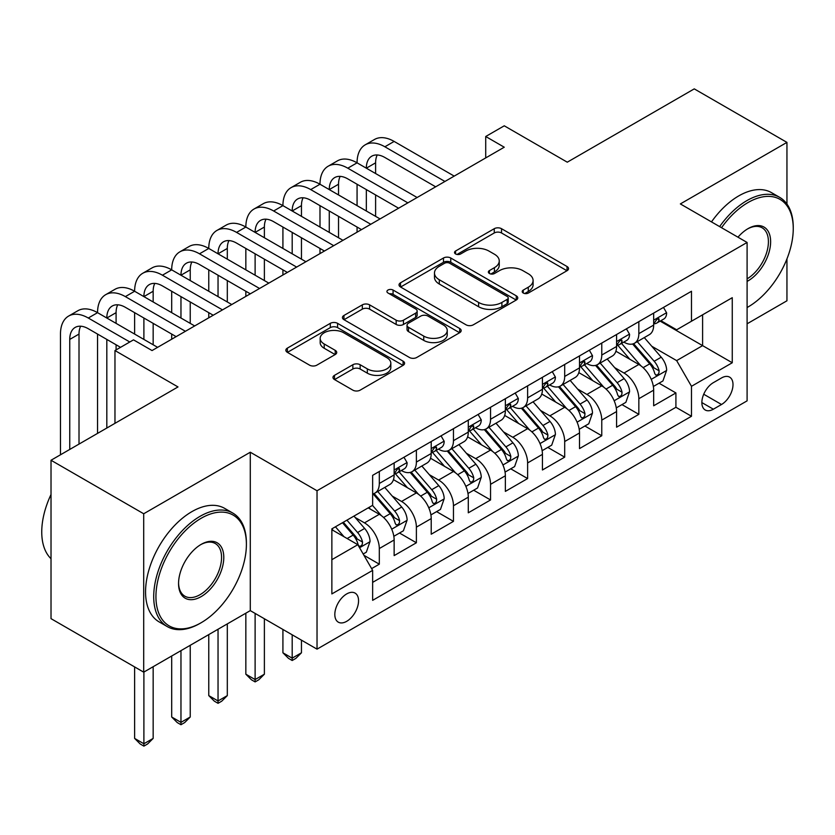 <?xml version="1.0" encoding="UTF-8"?>
<svg xmlns="http://www.w3.org/2000/svg" width="835" height="835" viewBox="0 0 835 835"><rect width="100%" height="100%" fill="white"/><g stroke="black" fill="none" stroke-linecap="round" stroke-linejoin="round"><path stroke-width="1.25" d="M523.263 293.033A3.601 2.077 0 0 0 528.357 293.033L567.028 270.717A5.146 2.975 0 0 0 568.531 268.609A5.146 2.975 0 0 0 567.028 266.511L501.522 228.696A5.146 2.975 0 0 0 494.247 228.696L455.576 251.011A3.601 2.077 0 0 0 454.522 252.483A3.601 2.077 0 0 0 455.576 253.955A3.601 2.077 0 0 0 460.669 253.955L465.68 251.074A16.47 9.509 0 0 1 488.966 251.074L494.424 254.216A16.47 9.509 0 0 1 499.246 260.948A16.47 9.509 0 0 1 494.424 267.67L489.425 270.561A3.601 2.077 0 0 0 488.371 272.022A3.601 2.077 0 0 0 489.425 273.494A3.601 2.077 0 0 0 494.518 273.494L499.518 270.613A16.47 9.509 0 0 1 522.814 270.613L528.273 273.755A16.47 9.509 0 0 1 533.095 280.487A16.47 9.509 0 0 1 528.273 287.209L523.263 290.1A3.601 2.077 0 0 0 522.209 291.561A3.601 2.077 0 0 0 523.263 293.033L523.263 290.1M346.692 621.323A16.773 9.686 120 0 0 357.651 606.544A16.773 9.686 120 0 0 355.073 593.101A16.773 9.686 120 0 0 346.692 593.925A16.773 9.686 120 0 0 335.722 608.715A16.773 9.686 120 0 0 338.3 622.159A16.773 9.686 120 0 0 346.692 621.323M334.491 375.343A5.146 2.975 0 0 0 332.977 377.441A5.146 2.975 0 0 0 334.491 379.549L352.861 390.154A5.146 2.975 0 0 0 360.146 390.154L403.086 365.365A5.146 2.975 0 0 0 404.589 363.267A5.146 2.975 0 0 0 403.086 361.158L337.58 323.343A5.146 2.975 0 0 0 330.305 323.343L287.365 348.132A5.146 2.975 0 0 0 285.852 350.241A5.146 2.975 0 0 0 287.365 352.339L309.555 365.156A5.146 2.975 0 0 0 316.841 365.156L335.211 354.541A5.146 2.975 0 0 0 336.724 352.443A5.146 2.975 0 0 0 335.211 350.345L324.21 343.989A13.767 7.953 0 0 1 320.17 338.363A13.767 7.953 0 0 1 328.677 331.025A13.767 7.953 0 0 1 343.676 332.748L386.803 357.641A13.767 7.953 0 0 1 390.832 363.267A13.767 7.953 0 0 1 382.336 370.604A13.767 7.953 0 0 1 367.327 368.882L360.146 364.738A5.146 2.975 0 0 0 352.861 364.738L334.491 375.343L334.491 379.549M786.946 204.064L786.946 142.388L694.261 88.875L567.278 162.188L504.256 125.803L485.719 136.502L504.256 147.21L152.043 350.554L133.506 339.855L114.969 350.554L114.969 423.335M143.703 513.765L143.703 672.165L250.291 610.625L250.291 452.226L143.703 513.765L51.019 460.252L178.001 386.939L114.969 350.554M250.291 452.226L317.029 490.75L747.095 242.463L747.095 400.852L317.029 649.15L317.029 490.75M786.946 142.388L680.358 203.928L747.095 242.463M466.045 324.815A5.146 2.975 0 0 0 473.32 324.815L516.26 300.026A5.146 2.975 0 0 0 517.773 297.918A5.146 2.975 0 0 0 516.26 295.82L450.754 258.005A5.146 2.975 0 0 0 443.479 258.005L400.539 282.794A5.146 2.975 0 0 0 399.026 284.892A5.146 2.975 0 0 0 400.539 287L466.045 324.815M389.423 293.816A3.601 2.077 0 0 1 393.076 294.327L393.076 290.048L459.678 328.489A5.146 2.975 0 0 1 461.181 330.597A5.146 2.975 0 0 1 459.678 332.695L416.728 357.484A5.146 2.975 0 0 1 409.453 357.484L343.947 319.669L343.947 315.463A5.146 2.975 0 0 0 342.444 317.571A5.146 2.975 0 0 0 343.947 319.669M343.947 315.463L362.327 304.858A5.146 2.975 0 0 1 369.602 304.858L396.166 320.191A5.146 2.975 0 0 0 403.451 320.191L415.642 313.156A5.146 2.975 0 0 0 417.145 311.048A5.146 2.975 0 0 0 415.642 308.95L387.983 292.981A3.601 2.077 0 0 1 386.929 291.509A3.601 2.077 0 0 1 389.152 289.588A3.601 2.077 0 0 1 393.076 290.048M143.703 672.165L51.019 618.652L51.019 460.252M747.095 323.803L786.946 300.788L786.946 258.892M371.617 568.614L379.309 564.178L363.924 555.296M355.178 517.491L364.488 522.867A20.969 12.107 60 0 1 379.309 548.553L394.141 539.984L394.141 555.609L416.383 542.771L399.516 533.033M392.252 496.084L401.562 501.459A20.969 12.107 60 0 1 416.383 527.146L431.215 518.587L431.215 534.212L453.457 521.364L436.59 511.625M429.326 474.677L438.636 480.052A20.969 12.107 60 0 1 453.457 505.739L468.289 497.18L468.289 512.805L490.542 499.956L473.664 490.218M466.4 453.28L475.71 458.645A20.969 12.107 60 0 1 490.542 484.331L505.363 475.773L505.363 491.397L527.616 478.559L510.738 468.821M503.474 431.872L512.784 437.248A20.969 12.107 60 0 1 527.616 462.934L542.437 454.365L542.437 469.99L564.69 457.152L547.812 447.414M540.548 410.465L549.858 415.84A20.969 12.107 60 0 1 564.69 441.527L579.511 432.968L579.511 448.593L601.764 435.745L584.886 426.007M577.622 389.058L586.932 394.433A20.969 12.107 60 0 1 601.764 420.12L616.585 411.561L616.585 427.186L638.838 414.337L638.838 398.712A20.969 12.107 -120 0 0 624.006 373.026L614.696 367.65M621.971 404.599L638.838 414.337M394.141 539.984A20.969 12.107 -120 0 0 379.309 514.297L368.193 507.878M431.215 518.587A20.969 12.107 -120 0 0 416.383 492.9L393.462 479.655M468.289 497.18A20.969 12.107 -120 0 0 453.457 471.493L430.536 458.258M505.363 475.773A20.969 12.107 -120 0 0 490.542 450.086L467.61 436.851M542.437 454.365A20.969 12.107 -120 0 0 527.616 428.679L504.684 415.444M579.511 432.968A20.969 12.107 -120 0 0 564.69 407.282L541.758 394.036M616.585 411.561A20.969 12.107 -120 0 0 601.764 385.874L578.832 372.64M721.513 377.952L713.351 382.66A16.251 9.383 120 0 0 702.736 396.99A16.251 9.383 120 0 0 705.231 410.006A16.251 9.383 120 0 0 713.351 409.202L721.513 404.495A16.251 9.383 120 0 0 732.128 390.175A16.251 9.383 120 0 0 729.633 377.149A16.251 9.383 120 0 0 721.513 377.952M331.86 559.68L357.808 544.691L372.64 570.378L372.64 600.344L691.484 416.268L691.484 386.302L676.653 360.616L651.77 346.254M372.64 570.378L331.86 593.925L331.86 528.858L372.64 505.311L372.64 475.345L691.484 291.258L691.484 321.224L732.264 297.688L732.264 362.755L691.484 386.302M401.364 470.522L401.562 470.637A20.969 12.107 60 0 0 412.041 471.671L426.873 463.112A20.969 12.107 -120 0 0 431.215 453.509L431.215 441.527M438.438 449.115L438.636 449.23A20.969 12.107 60 0 0 449.115 450.274L463.947 441.705A20.969 12.107 -120 0 0 468.289 432.102L468.289 420.12M475.512 427.718L475.71 427.823A20.969 12.107 60 0 0 486.189 428.866L501.021 420.297A20.969 12.107 -120 0 0 505.363 410.705L505.363 398.712M512.586 406.311L512.784 406.426A20.969 12.107 60 0 0 523.263 407.459L538.095 398.9A20.969 12.107 -120 0 0 542.437 389.298L542.437 377.305M549.66 384.904L549.858 385.018A20.969 12.107 60 0 0 560.337 386.052L575.169 377.493A20.969 12.107 -120 0 0 579.511 367.891L579.511 355.908M586.734 363.496L586.932 363.611A20.969 12.107 60 0 0 597.422 364.655L612.243 356.086A20.969 12.107 -120 0 0 616.585 346.483L616.585 334.501M372.64 582.371L675.912 407.282L675.912 392.941L653.669 405.779L653.669 390.154A20.969 12.107 -120 0 0 638.838 364.467L615.906 351.232M623.808 342.099L624.006 342.204A20.969 12.107 -120 0 0 634.496 343.248A20.969 12.107 -120 0 0 638.838 333.645L638.838 321.652M634.496 343.248L649.317 334.678A20.969 12.107 -120 0 0 653.669 325.086L653.669 313.094M379.309 471.493L379.309 483.475A20.969 12.107 60 0 1 374.967 493.078A20.969 12.107 60 0 1 372.64 493.923M374.967 493.078L389.799 484.519A20.969 12.107 -120 0 0 394.141 474.917L394.141 462.924M416.383 450.086L416.383 462.068A20.969 12.107 60 0 1 412.041 471.671M453.457 428.679L453.457 440.671A20.969 12.107 60 0 1 449.115 450.274M490.542 407.271L490.542 419.264A20.969 12.107 60 0 1 486.189 428.866M527.616 385.874L527.616 397.857A20.969 12.107 60 0 1 523.263 407.459M564.69 364.467L564.69 376.449A20.969 12.107 60 0 1 560.337 386.052M601.764 343.06L601.764 355.052A20.969 12.107 60 0 1 597.422 364.655M601.764 420.12L601.764 435.745M564.69 441.527L564.69 457.152M527.616 462.934L527.616 478.559M490.542 484.331L490.542 499.956M453.457 505.739L453.457 521.364M416.383 527.146L416.383 542.771M379.309 548.553L379.309 564.178M357.808 544.691L331.86 529.714M676.653 360.616L702.6 345.627L702.6 314.805L732.264 297.688M660.141 321.12L732.264 362.755M660.882 320.692L676.653 329.794L691.484 321.224M250.291 610.625L317.029 649.15M485.719 136.502L485.719 157.909M659.045 383.202L675.912 392.941M675.912 407.282L691.484 416.268M524.704 293.544L528.273 291.488A16.47 9.509 0 0 0 533.095 284.766L533.095 280.487M499.246 260.948L499.246 265.227A16.47 9.509 0 0 1 494.424 271.949L490.865 274.005M566.955 270.749L501.522 232.975A5.146 2.975 0 0 0 494.247 232.975L457.016 254.466M516.197 300.057L450.754 262.284A5.146 2.975 0 0 0 443.479 262.284L400.602 287.031M507.169 299.389A3.601 2.077 0 0 0 508.223 297.918A3.601 2.077 0 0 0 507.169 296.446L449.668 263.255A3.601 2.077 0 0 0 444.575 263.255L439.293 266.302A16.47 9.509 0 0 0 434.471 273.024A16.47 9.509 0 0 0 439.293 279.746L478.601 302.437A16.47 9.509 0 0 0 501.887 302.437L507.169 299.389L507.169 303.669A3.601 2.077 0 0 0 508.223 302.207L508.223 297.918M434.471 273.024L434.471 277.303A16.47 9.509 0 0 0 439.293 284.025L439.293 279.746M507.169 303.669L501.887 306.716A16.47 9.509 0 0 1 478.601 306.716L439.293 284.025M344.02 319.711L362.327 309.138L362.327 304.858M417.145 311.048L417.145 315.338A5.146 2.975 0 0 1 415.642 317.436L403.451 324.471A5.146 2.975 0 0 1 396.166 324.471L369.602 309.138A5.146 2.975 0 0 0 362.327 309.138M393.076 294.327L459.605 332.737M423.742 336.108A13.767 7.953 0 0 0 438.74 337.831A13.767 7.953 0 0 0 447.236 330.483A13.767 7.953 0 0 0 443.208 324.867L428.011 316.1A5.146 2.975 0 0 0 420.736 316.1L408.545 323.135A5.146 2.975 0 0 0 407.031 325.233A5.146 2.975 0 0 0 408.545 327.341L423.742 336.108L423.742 340.388A13.767 7.953 0 0 0 438.74 342.11A13.767 7.953 0 0 0 447.236 334.772L447.236 330.483M407.031 325.233L407.031 329.512A5.146 2.975 0 0 0 408.545 331.62L408.545 327.341M423.742 340.388L408.545 331.62M390.832 363.267L390.832 367.546A13.767 7.953 0 0 1 382.336 374.884A13.767 7.953 0 0 1 367.327 373.161L360.146 369.018A5.146 2.975 0 0 0 352.861 369.018L334.553 379.591M320.17 338.363L320.17 342.642A13.767 7.953 0 0 0 324.21 348.268L324.21 343.989M335.148 354.583L324.21 348.268M403.013 365.406L337.58 327.623A5.146 2.975 0 0 0 330.305 327.623L287.428 352.38M653.356 386.48L662.938 380.948L666.643 370.249A13.892 8.026 -120 0 0 661.226 357.203L644.286 337.59M640.894 365.824L621.532 343.404M629.882 359.3L618.641 346.285A33.296 19.226 -120 0 0 617.608 345.126M632.606 343.999L649.734 363.841A13.892 8.026 60 0 1 654.692 373.412L655.705 375.051L657.573 374.79L658.836 373.266L659.139 370.834A13.892 8.026 -120 0 0 654.181 361.263L637.241 341.651M633.608 343.676L652.02 364.989A7.077 4.091 60 0 1 653.805 367.755L659.139 370.834M663.491 307.426L666.643 312.885A13.892 8.026 60 0 1 663.762 319.033L656.717 323.093A13.892 8.026 -120 0 0 659.139 319.899L658.846 318.667L657.114 319.012L654.692 322.467A13.892 8.026 60 0 1 653.669 324.439M60.475 454.793L60.475 334.073A39.328 22.702 60 0 1 68.616 316.068L77.885 310.724A39.328 22.702 60 0 1 97.549 312.666A39.328 22.702 60 0 1 105.69 294.671L114.959 289.317A39.328 22.702 60 0 1 134.623 291.258A39.328 22.702 60 0 1 142.764 273.264L152.033 267.91A39.328 22.702 60 0 1 171.697 269.862A39.328 22.702 60 0 1 179.838 251.857L189.107 246.502A39.328 22.702 60 0 1 208.771 248.454A39.328 22.702 60 0 1 216.912 230.45L226.181 225.106A39.328 22.702 60 0 1 245.845 227.047A39.328 22.702 60 0 1 253.986 209.042L263.255 203.698A39.328 22.702 60 0 1 282.919 205.64A39.328 22.702 60 0 1 291.06 187.645L300.329 182.291A39.328 22.702 60 0 1 319.993 184.243A39.328 22.702 60 0 1 328.134 166.238L337.403 160.884A39.328 22.702 60 0 1 357.067 162.835A39.328 22.702 60 0 1 365.208 144.831L374.477 139.487A39.328 22.702 60 0 1 394.141 141.428L454.198 176.101M365.208 144.831A39.328 22.702 60 0 1 384.872 146.783L444.93 181.456M654.129 323.75L654.181 323.75A13.892 8.026 -120 0 0 656.717 323.093M435.661 186.81L384.872 157.481A26.219 15.134 -120 0 0 371.763 156.187A26.219 15.134 -120 0 0 366.335 168.19L375.604 162.835L375.604 173.534M377.243 154.976A26.219 15.134 -120 0 0 375.604 162.835M366.335 189.587L366.335 210.994M375.604 194.941L375.604 216.349M357.067 232.182L357.067 227.047M357.067 205.64L357.067 184.243M747.095 307.53L748.024 306.998L747.095 307.53A63.961 36.928 120 0 0 748.024 306.998L748.024 306.998A63.961 36.928 120 0 0 793.25 228.654A63.961 36.928 120 0 0 748.024 202.54A63.961 36.928 120 0 0 721.544 227.704M719.634 226.609A65.537 37.836 -60 0 1 746.908 200.609A65.537 37.836 -60 0 1 779.681 197.363A65.537 37.836 -60 0 1 793.25 227.37L793.25 228.654M737.963 237.192A31.98 18.464 -60 0 1 748.014 228.654A31.98 18.464 -60 0 1 770.632 241.712A31.98 18.464 -60 0 1 748.024 280.884A31.98 18.464 -60 0 1 747.095 281.395M711.483 221.901A65.537 37.836 -60 0 1 738.745 195.901A65.537 37.836 -60 0 1 771.519 192.655L779.681 197.363M747.095 278.848A30.415 17.556 120 0 0 766.812 252.034A30.415 17.556 120 0 0 762.115 227.788A30.415 17.556 120 0 0 747.461 228.988M200.056 623.359L201.172 622.712A63.961 36.928 120 0 0 201.172 622.712A63.961 36.928 120 0 0 246.398 544.378A63.961 36.928 120 0 0 201.172 518.264A63.961 36.928 120 0 0 155.936 596.607A63.961 36.928 120 0 0 201.172 622.722L200.056 623.359A65.537 37.836 -60 0 1 167.292 626.605A65.537 37.836 -60 0 1 157.241 574.083A65.537 37.836 -60 0 1 200.056 516.333A65.537 37.836 -60 0 1 232.829 513.087A65.537 37.836 -60 0 1 246.398 543.094L246.398 544.378M201.172 596.607A31.98 18.464 -60 0 1 178.554 583.55A31.98 18.464 -60 0 1 201.172 544.378L201.172 544.378A31.98 18.464 -60 0 1 223.79 557.436A31.98 18.464 -60 0 1 201.172 596.607M178.565 582.893A30.415 17.556 120 0 0 184.848 596.18A30.415 17.556 120 0 0 200.056 594.677A30.415 17.556 120 0 0 219.929 567.884A30.415 17.556 120 0 0 215.263 543.512A30.415 17.556 120 0 0 200.609 544.712M167.292 626.605L159.13 621.898A65.537 37.836 -60 0 1 149.089 569.376A65.537 37.836 -60 0 1 191.904 511.625A65.537 37.836 -60 0 1 224.667 508.379L232.829 513.087M51.019 558.719A65.537 37.836 -60 0 1 51.019 494.497M616.282 407.887L625.864 402.355L629.569 391.646A13.892 8.026 -120 0 0 624.152 378.61L607.212 358.998M603.82 387.231L584.458 364.811M592.808 380.697L581.567 367.692A33.296 19.226 -120 0 0 580.534 366.534M595.532 365.406L612.66 385.238A13.892 8.026 60 0 1 617.618 394.809L618.62 396.458L620.499 396.197L621.762 394.663L622.065 392.241A13.892 8.026 -120 0 0 617.107 382.67L600.167 363.058M596.534 365.083L614.946 386.396A7.077 4.091 60 0 1 616.731 389.162L622.065 392.241M579.208 429.294L588.779 423.762L592.485 413.054A13.892 8.026 -120 0 0 587.078 400.007L570.138 380.395M566.746 408.628L547.384 386.219M555.724 402.105L544.493 389.1A33.296 19.226 -120 0 0 543.46 387.941M558.448 386.814L575.586 406.645A13.892 8.026 60 0 1 580.544 416.216L581.546 417.865L583.425 417.604L584.688 416.07L584.991 413.649A13.892 8.026 -120 0 0 580.033 404.077L563.093 384.465M559.46 386.48L577.872 407.804A7.077 4.091 60 0 1 579.657 410.57L584.991 413.649M542.134 450.691L551.705 445.159L555.411 434.461A13.892 8.026 -120 0 0 550.004 421.414L533.064 401.802M529.672 430.035L510.31 407.626M518.65 423.512L507.419 410.496A33.296 19.226 -120 0 0 506.386 409.338M521.374 408.211L538.512 428.052A13.892 8.026 60 0 1 543.47 437.623L544.472 439.273L546.351 439.001L547.614 437.477L547.917 435.056A13.892 8.026 -120 0 0 542.959 425.485L526.019 405.873M522.386 407.887L540.798 429.2A7.077 4.091 60 0 1 542.583 431.977L547.917 435.056M505.05 472.099L514.631 466.567L518.337 455.868A13.892 8.026 -120 0 0 512.93 442.821L495.99 423.209M492.598 451.443L473.236 429.023M481.576 444.919L470.345 431.904A33.296 19.226 -120 0 0 469.312 430.745M484.3 429.618L501.438 449.46A13.892 8.026 60 0 1 506.396 459.031L507.398 460.669L509.277 460.409L510.54 458.885L510.843 456.463A13.892 8.026 -120 0 0 505.885 446.882L488.945 427.269M485.312 429.294L503.724 450.608A7.077 4.091 60 0 1 505.509 453.374L510.843 456.463M292.187 634.809L292.187 658.147L301.456 652.793L301.456 640.163M301.456 652.793L295.893 658.356L292.187 660.506L288.482 658.356L282.919 652.793L282.919 629.465M282.919 652.793L292.187 658.147L292.187 660.506M626.417 328.823L629.569 334.282A13.892 8.026 60 0 1 626.688 340.43L619.643 344.5A13.892 8.026 -120 0 0 622.065 341.296L621.772 340.064L620.029 340.409L617.618 343.863A13.892 8.026 60 0 1 616.585 345.847M328.134 166.238A39.328 22.702 60 0 1 347.798 168.19L357.067 162.835L417.124 197.509M347.798 168.19L407.856 202.863M617.055 345.147L617.107 345.147A13.892 8.026 -120 0 0 619.643 344.5M398.587 208.207L347.798 178.888A26.219 15.134 -120 0 0 334.689 177.594A26.219 15.134 -120 0 0 329.261 189.587L338.53 184.243L338.53 194.941M340.169 176.383A26.219 15.134 -120 0 0 338.53 184.243M329.261 210.994L329.261 232.401M338.53 216.349L338.53 237.756M319.993 253.589L319.993 248.454M319.993 227.047L319.993 205.64M589.343 350.23L592.485 355.689A13.892 8.026 60 0 1 589.614 361.837L582.569 365.907A13.892 8.026 -120 0 0 584.991 362.703L584.698 361.471L582.955 361.816L580.544 365.271A13.892 8.026 60 0 1 579.511 367.254M291.06 187.645A39.328 22.702 60 0 1 310.724 189.587L319.993 184.243L380.05 218.916M310.724 189.587L370.782 224.271M579.981 366.555L580.033 366.555A13.892 8.026 -120 0 0 582.569 365.907M361.513 229.615L310.724 200.296A26.219 15.134 -120 0 0 297.615 198.991A26.219 15.134 -120 0 0 292.187 210.994L301.456 205.64L301.456 216.349M303.095 197.78A26.219 15.134 -120 0 0 301.456 205.64M292.187 232.401L292.187 253.809M301.456 237.756L301.456 259.153M282.919 274.997L282.919 269.862M282.919 248.454L282.919 227.047M552.269 371.638L555.411 377.096A13.892 8.026 60 0 1 552.54 383.244L545.495 387.315A13.892 8.026 -120 0 0 547.917 384.11L547.624 382.879L545.881 383.223L543.47 386.678A13.892 8.026 60 0 1 542.437 388.651M253.986 209.042A39.328 22.702 60 0 1 273.65 210.994L282.919 205.64L342.976 240.323M273.65 210.994L333.708 245.667M542.907 387.962L542.959 387.962A13.892 8.026 -120 0 0 545.495 387.315M324.439 251.022L273.65 221.692A26.219 15.134 -120 0 0 260.541 220.398A26.219 15.134 -120 0 0 255.113 232.401L264.382 227.047L264.382 237.756M266.021 219.188A26.219 15.134 -120 0 0 264.382 227.047M255.113 253.809L255.113 275.206M264.382 259.153L264.382 280.56M245.845 296.404L245.845 291.258M245.845 269.862L245.845 248.454M515.195 393.045L518.337 398.504A13.892 8.026 60 0 1 515.466 404.651L508.421 408.712A13.892 8.026 -120 0 0 510.843 405.518L510.55 404.286L508.807 404.631L506.396 408.085A13.892 8.026 60 0 1 505.363 410.058M216.912 230.45A39.328 22.702 60 0 1 236.576 232.401L245.845 227.047L305.902 261.72M236.576 232.401L296.634 267.075M505.833 409.369L505.885 409.369A13.892 8.026 -120 0 0 508.421 408.712M287.365 272.429L236.576 243.1A26.219 15.134 -120 0 0 223.467 241.806A26.219 15.134 -120 0 0 218.039 253.809L227.308 248.454L227.308 259.153M228.947 240.595A26.219 15.134 -120 0 0 227.308 248.454M218.039 275.206L218.039 296.613M227.308 280.56L227.308 301.967M208.771 317.801L208.771 312.666M208.771 291.258L208.771 269.862M467.976 493.506L477.557 487.974L481.263 477.265A13.892 8.026 -120 0 0 475.856 464.229L458.916 444.617M455.524 472.85L436.162 450.43M444.502 466.316L433.271 453.311A33.296 19.226 -120 0 0 432.238 452.152M447.226 451.025L464.364 470.856A13.892 8.026 60 0 1 469.312 480.428L470.324 482.077L472.203 481.816L473.466 480.292L473.769 477.86A13.892 8.026 -120 0 0 468.811 468.289L451.871 448.677M448.238 450.702L466.65 472.015A7.077 4.091 60 0 1 468.435 474.781L473.769 477.86M255.113 613.401L255.113 679.554L264.382 674.2L264.382 618.756M264.382 674.2L258.819 679.763L255.113 681.903L251.408 679.763L245.845 674.2L245.845 613.193M245.845 674.2L255.113 679.554L255.113 681.903M478.121 414.452L481.263 419.901A13.892 8.026 60 0 1 478.392 426.048L471.347 430.119A13.892 8.026 -120 0 0 473.769 426.915L473.476 425.683L471.733 426.027L469.312 429.482A13.892 8.026 60 0 1 468.289 431.465M179.838 251.857A39.328 22.702 60 0 1 199.502 253.809L208.771 248.454L268.828 283.128M199.502 253.809L259.56 288.482M468.759 430.766L468.811 430.766A13.892 8.026 -120 0 0 471.347 430.119M250.291 293.826L199.502 264.507A26.219 15.134 -120 0 0 186.393 263.213A26.219 15.134 -120 0 0 180.965 275.206L190.234 269.862L190.234 280.56M191.873 262.002A26.219 15.134 -120 0 0 190.234 269.862M180.965 296.613L180.965 318.02M190.234 301.967L190.234 323.375M171.697 339.208L171.697 334.073M171.697 312.666L171.697 291.258M430.902 514.913L440.483 509.381L444.189 498.672A13.892 8.026 -120 0 0 438.782 485.626L421.842 466.014M418.45 494.247L399.088 471.838M407.428 487.723L396.197 474.718A33.296 19.226 -120 0 0 395.164 473.56M410.152 472.433L427.29 492.264A13.892 8.026 60 0 1 432.238 501.835L433.25 503.484L435.129 503.223L436.392 501.689L436.695 499.267A13.892 8.026 -120 0 0 431.737 489.696L414.797 470.084M411.164 472.099L429.576 493.422A7.077 4.091 60 0 1 431.361 496.188L436.695 499.267M218.039 629.246L218.039 700.951L227.308 695.607L227.308 623.891M227.308 695.607L221.745 701.17L218.039 703.31L214.334 701.17L208.771 695.607L208.771 634.6M208.771 695.607L218.039 700.951L218.039 703.31M441.047 435.849L444.189 441.308A13.892 8.026 60 0 1 441.318 447.456L434.273 451.526A13.892 8.026 -120 0 0 436.695 448.322L436.402 447.09L434.659 447.435L432.238 450.89A13.892 8.026 60 0 1 431.215 452.873M142.764 273.264A39.328 22.702 60 0 1 162.428 275.206L171.697 269.862L231.754 304.535M162.428 275.206L222.486 309.889M431.685 452.173L431.737 452.173A13.892 8.026 -120 0 0 434.273 451.526M213.217 315.233L162.428 285.914A26.219 15.134 -120 0 0 149.319 284.61A26.219 15.134 -120 0 0 143.891 296.613L153.16 291.258L153.16 301.967M154.799 283.399A26.219 15.134 -120 0 0 153.16 291.258M143.891 318.02L143.891 339.427M153.16 323.375L153.16 344.772M134.623 334.073L134.623 312.666M393.828 536.31L403.409 530.778L407.115 520.08A13.892 8.026 -120 0 0 401.708 507.033L384.768 487.421M381.376 515.654L372.504 505.384M370.354 509.131L368.913 507.461M373.078 493.829L390.216 513.671A13.892 8.026 60 0 1 395.164 523.242L396.176 524.891L398.055 524.62L399.307 523.096L399.621 520.675A13.892 8.026 -120 0 0 394.663 511.103L377.723 491.491M374.09 493.506L392.502 514.819A7.077 4.091 60 0 1 394.287 517.596L399.621 520.675M180.965 650.653L180.965 722.359L190.234 717.004L190.234 645.298M190.234 717.004L184.671 722.578L180.965 724.717L177.26 722.578L171.697 717.004L171.697 655.997M171.697 717.004L180.965 722.359L180.965 724.717M403.963 457.256L407.115 462.715A13.892 8.026 60 0 1 404.244 468.863L397.199 472.934A13.892 8.026 -120 0 0 399.621 469.729L399.328 468.498L397.585 468.842L395.164 472.297A13.892 8.026 60 0 1 394.141 474.27M105.69 294.671A39.328 22.702 60 0 1 125.354 296.613L134.623 291.258L194.68 325.942M125.354 296.613L185.412 331.286M394.611 473.581L394.663 473.581A13.892 8.026 -120 0 0 397.199 472.934M176.143 336.641L125.354 307.311A26.219 15.134 -120 0 0 112.245 306.017A26.219 15.134 -120 0 0 106.817 318.02L116.086 312.666L116.086 323.375M117.725 304.806A26.219 15.134 -120 0 0 116.086 312.666M106.817 339.427L106.817 428.042M116.086 344.772L116.086 349.907M97.549 433.386L97.549 334.073M363.183 554.012L366.335 552.185L370.041 541.487A13.892 8.026 -120 0 0 364.634 528.44L353.967 516.093M344.01 536.728L335.43 526.791M333.28 530.538L331.86 528.889M342.475 522.731L353.142 535.078A13.892 8.026 60 0 1 358.09 544.65L359.102 546.288L360.981 546.027L362.233 544.503L362.547 542.082A13.892 8.026 -120 0 0 357.589 532.511L346.922 520.153M343.331 522.23L355.428 536.227A7.077 4.091 60 0 1 357.203 538.992L362.547 542.082M143.891 672.06L143.891 743.766L153.16 738.411L153.16 666.706M153.16 738.411L147.597 743.975L143.891 746.125L140.186 743.975L134.623 738.411L134.623 666.914M134.623 738.411L143.891 743.766L143.891 746.125M68.616 316.068A39.328 22.702 60 0 1 88.28 318.02L97.549 312.666L157.606 347.339M88.28 318.02L129.801 341.995M120.532 347.339L88.28 328.719A26.219 15.134 -120 0 0 75.171 327.424A26.219 15.134 -120 0 0 69.743 339.427L69.743 449.439M80.651 326.214A26.219 15.134 -120 0 0 79.012 334.073L79.012 444.095M364.488 522.867L379.309 514.297M401.562 501.459L416.383 492.9M438.636 480.052L453.457 471.493M475.71 458.645L490.542 450.086M512.784 437.248L527.616 428.679M549.858 415.84L564.69 407.282M586.932 394.433L601.764 385.874M624.006 373.026L638.838 364.467M638.838 333.645L653.669 325.086M379.309 483.475L394.141 474.917M416.383 462.068L431.215 453.509M453.457 440.671L468.289 432.102M490.542 419.264L505.363 410.705M527.616 397.857L542.437 389.298M564.69 376.449L579.511 367.891M601.764 355.052L616.585 346.483M638.838 398.712L653.669 390.154M703.728 394.235L721.513 404.495M701.859 402.574L713.351 409.202M528.273 291.488L528.273 287.209M489.425 273.494L489.425 270.561M494.424 271.949L494.424 267.67M455.576 253.955L455.576 251.011M494.247 232.975L494.247 228.696M501.522 232.975L501.522 228.696M567.028 270.717L567.028 266.511M400.539 287L400.539 282.794M443.479 262.284L443.479 258.005M450.754 262.284L450.754 258.005M516.26 300.026L516.26 295.82M478.601 306.716L478.601 302.437M501.887 306.716L501.887 302.437M369.602 309.138L369.602 304.858M396.166 324.471L396.166 320.191M403.451 324.471L403.451 320.191M415.642 317.436L415.642 313.156M459.678 332.695L459.678 328.489M352.861 369.018L352.861 364.738M360.146 369.018L360.146 364.738M367.327 373.161L367.327 368.882M335.211 354.541L335.211 350.345M287.365 352.339L287.365 348.132M330.305 327.623L330.305 323.343M337.58 327.623L337.58 323.343M403.086 365.365L403.086 361.158M651.237 379.361L666.549 370.51M654.181 361.263L661.226 357.203M643.107 367.661L649.734 363.841M666.549 312.718L653.669 320.16M394.141 141.428L384.872 146.783M657.343 318.855L659.139 319.899M614.163 400.758L629.475 391.918M617.107 382.67L624.152 378.61M606.033 389.068L612.66 385.238M577.089 422.166L592.401 413.325M580.033 404.077L587.078 400.007M568.959 410.476L575.586 406.645M540.015 443.573L555.327 434.732M542.959 425.485L550.004 421.414M531.885 431.872L538.512 428.052M502.931 464.98L518.253 456.129M505.885 446.882L512.93 442.821M494.811 453.28L501.438 449.46M629.475 334.125L616.585 341.567M620.269 340.262L622.065 341.296M592.401 355.533L579.511 362.964M583.195 361.67L584.991 362.703M555.327 376.94L542.437 384.371M546.121 383.077L547.917 384.11M518.253 398.337L505.363 405.779M509.047 404.474L510.843 405.518M465.857 486.377L481.179 477.536M468.811 468.289L475.856 464.229M457.737 474.687L464.364 470.856M481.179 419.744L468.289 427.186M471.973 425.881L473.769 426.915M428.783 507.784L444.105 498.944M431.737 489.696L438.782 485.626M420.663 496.094L427.29 492.264M444.105 441.151L431.215 448.583M434.899 447.289L436.695 448.322M391.709 529.192L407.031 520.351M394.663 511.103L401.708 507.033M383.589 517.491L390.216 513.671M407.031 462.559L394.141 469.99M397.825 468.696L399.621 469.729M359.572 547.75L369.947 541.748M357.589 532.511L364.634 528.44M347.141 538.533L353.142 535.078M79.012 334.073L69.743 339.427"/></g></svg>
